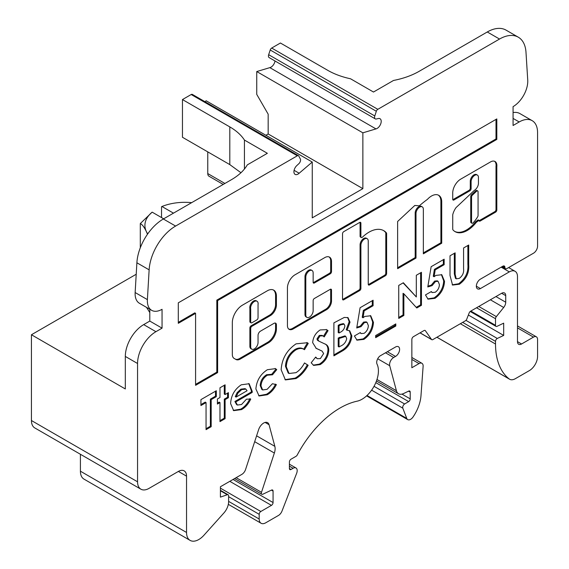<?xml version="1.0" encoding="UTF-8"?>
<svg xmlns="http://www.w3.org/2000/svg" width="569" height="569" viewBox="0 0 569 569"><rect width="100%" height="100%" fill="white"/><g stroke="black" fill="none" stroke-linecap="round" stroke-linejoin="round"><path stroke-width="0.85" d="M306.869 317.346L306.058 316.876A5.192 3.001 -60 0 1 304.977 314.493L304.977 276.648A5.192 3.001 -60 0 1 308.654 270.289A5.192 3.001 -60 0 1 311.25 270.026L312.068 270.503A5.192 3.001 -60 0 1 313.142 272.878L313.142 282.281A1.728 1.003 120 0 0 313.498 283.07A1.728 1.003 120 0 0 314.365 282.985L330.283 273.796A1.728 1.003 120 0 0 331.507 271.676L331.507 261.512A9.538 5.505 120 0 0 329.536 257.145A9.538 5.505 120 0 0 324.764 257.615L295.034 274.784A10.754 6.209 120 0 0 287.43 287.957L287.43 325.575A8.208 4.737 120 0 0 289.13 329.33A8.208 4.737 120 0 0 293.227 328.925L326.57 309.671A6.992 4.033 120 0 0 331.507 301.115L331.507 290.005A1.728 1.003 120 0 0 331.151 289.216A1.728 1.003 120 0 0 330.283 289.301L314.365 298.49A1.728 1.003 120 0 0 313.142 300.61L313.142 310.724A5.192 3.001 -60 0 1 310.873 315.951A5.192 3.001 -60 0 1 306.869 317.346A5.192 3.001 -60 0 1 305.795 314.97L305.795 277.117A5.192 3.001 -60 0 1 309.472 270.759A5.192 3.001 -60 0 1 312.068 270.503M257.032 301.243L256.214 300.766A5.327 3.073 120 0 0 253.546 301.029A5.327 3.073 120 0 0 249.876 308.462L249.876 321.577A1.728 1.003 120 0 0 250.232 322.367L251.05 322.843A1.728 1.003 120 0 0 251.918 322.758L256.818 319.927A1.728 1.003 120 0 0 258.042 317.808L258.042 304.692A5.327 3.073 120 0 0 257.032 301.243A5.327 3.073 120 0 0 254.364 301.506A5.327 3.073 120 0 0 250.694 308.931L250.694 322.047A1.728 1.003 120 0 0 251.05 322.843M369.018 232.159A29.531 17.049 120 0 0 362.503 237.117A1.728 1.003 -60 0 1 361.258 237.493A1.728 1.003 -60 0 1 360.895 236.704L360.895 223.162A1.728 1.003 120 0 0 360.54 222.365A1.728 1.003 120 0 0 359.672 222.451L343.754 231.64A1.728 1.003 120 0 0 342.531 233.767L342.531 299.074A1.728 1.003 120 0 0 342.887 299.863A1.728 1.003 120 0 0 343.754 299.778L359.672 290.588A1.728 1.003 120 0 0 360.895 288.469L360.895 245.31A5.192 3.001 -60 0 1 364.573 238.944A5.192 3.001 -60 0 1 367.169 238.688A5.192 3.001 -60 0 1 368.243 241.064L368.243 284.223A1.728 1.003 120 0 0 368.605 285.019A1.728 1.003 120 0 0 369.473 284.934L385.391 275.737A1.728 1.003 120 0 0 386.614 273.618L386.614 233.546A1.728 1.003 120 0 0 386.408 232.877A29.531 17.049 120 0 0 383.783 230.694A29.531 17.049 120 0 0 369.018 232.159M342.581 299.45A1.728 1.003 120 0 0 342.936 299.308L358.854 290.112A1.728 1.003 120 0 0 360.085 287.992L360.085 244.834A5.192 3.001 -60 0 1 363.755 238.475A5.192 3.001 -60 0 1 366.351 238.219L367.169 238.688M431.494 196.028A14.474 8.357 120 0 0 427.404 199.378A88.209 50.925 120 0 0 419.325 205.836L414.822 205.452L397.631 221.476L397.631 268.675L416.003 258.07L416.003 213.496A5.192 3.001 -60 0 1 419.673 207.13A5.192 3.001 -60 0 1 422.269 206.874A5.192 3.001 -60 0 1 423.35 209.25L423.35 253.824L441.715 243.219L441.715 201.341A14.474 8.357 120 0 0 438.735 195.316A14.474 8.357 120 0 0 431.494 196.028M397.631 267.729L415.185 257.593L415.185 213.019A5.192 3.001 -60 0 1 418.855 206.661A5.192 3.001 -60 0 1 421.458 206.405L422.269 206.874M477.711 190.949L476.893 190.48A1.728 1.003 120 0 0 476.033 190.565A1.728 1.003 120 0 0 475.663 190.843L471.594 194.669A1.728 1.003 120 0 0 470.741 196.511L470.741 221.96A1.728 1.003 120 0 0 471.096 222.756L471.914 223.226A1.728 1.003 120 0 0 473.273 222.735A20.975 12.113 120 0 0 477.704 216.718A1.728 1.003 120 0 0 478.067 215.502L478.067 191.739A1.728 1.003 120 0 0 477.711 190.949A1.728 1.003 120 0 0 476.843 191.035A1.728 1.003 120 0 0 476.473 191.312L472.412 195.139A1.728 1.003 120 0 0 471.559 196.981L471.559 222.436A1.728 1.003 120 0 0 471.914 223.226M460.712 179.143A11.309 6.529 120 0 0 452.739 193.659L452.739 199.271A1.728 1.003 120 0 0 453.095 200.068A1.728 1.003 120 0 0 453.962 199.982L469.88 190.793A1.728 1.003 120 0 0 471.104 188.666L471.104 181.682A5.192 3.001 -60 0 1 474.781 175.316A5.192 3.001 -60 0 1 477.377 175.06A5.192 3.001 -60 0 1 478.451 177.436L478.451 183.118A5.832 3.364 -60 0 1 474.326 190.373L456.068 207.571A12.525 7.233 120 0 0 452.803 214.499A1.728 1.003 120 0 0 452.739 214.997L452.739 229.2A1.728 1.003 120 0 0 452.945 229.862A24.439 14.111 120 0 0 455.1 231.654A24.439 14.111 120 0 0 476.168 222.522A1.728 1.003 -60 0 1 476.794 221.96L478.977 220.324A1.728 1.003 120 0 0 479.333 221.113A1.728 1.003 120 0 0 480.2 221.028L495.592 212.145A1.728 1.003 120 0 0 496.815 210.018L496.815 166.831A9.076 5.242 120 0 0 495.016 161.482A9.076 5.242 120 0 0 490.99 161.66L460.869 179.05A11.309 6.529 120 0 0 460.712 179.143M452.789 199.655A1.728 1.003 120 0 0 453.144 199.513L469.062 190.316A1.728 1.003 120 0 0 470.286 188.197L470.286 181.212A5.192 3.001 -60 0 1 473.963 174.847A5.192 3.001 -60 0 1 476.559 174.591L477.377 175.06M289.408 466.146L293.106 468.28L291.029 469.482A2.297 1.33 -60 0 1 289.877 469.596A2.297 1.33 -60 0 1 289.408 468.543L289.408 462.014A2.297 1.33 -60 0 1 291.029 459.197L296.022 456.31A2.319 1.337 -60 0 0 297.253 454.965A80.77 46.637 -60 0 1 340.02 408.03A80.77 46.637 -60 0 1 357.176 401.166A23.101 13.336 120 0 0 374.253 385.903A23.101 13.336 120 0 0 377.034 364.11A5.69 3.286 -60 0 1 379.921 356.016L395.519 347.005A5.775 3.336 -60 0 1 398.407 346.72A5.775 3.336 -60 0 1 399.296 351.35A5.775 3.336 -60 0 1 395.519 356.436L393.663 357.503L385.505 352.794M220.416 490.763L227.294 494.738L220.416 497.121L220.416 486.751L241.868 474.368A5.775 3.336 -60 0 0 245.566 469.51L258.611 429.68A7.881 4.552 -60 0 1 263.66 423.044A7.881 4.552 -60 0 1 267.601 422.653A7.881 4.552 -60 0 1 269.045 424.709L274.848 446.359A11.423 6.593 -60 0 1 274.358 453.038L261.491 492.32L236.135 477.676M149.803 312.552L146.617 307.509M462.654 322.388L495.521 341.364A2.312 1.33 -60 0 1 497.157 338.541A2.312 1.33 -60 0 1 497.299 338.463L465.954 320.368M178.303 302.822L178.303 323.313L195.587 313.334L195.587 385.327L217.628 372.603L217.628 300.61L496.815 139.419L496.815 118.928L178.303 302.822M258.042 342.531A5.192 3.001 -60 0 1 255.773 347.759A5.192 3.001 -60 0 1 251.768 349.153A5.192 3.001 -60 0 1 250.694 346.777L250.694 328.391A1.728 1.003 -60 0 1 251.918 326.272L270.282 315.667A8.656 5 120 0 0 276.406 305.062L276.406 296.029A12.831 7.411 120 0 0 273.746 290.154A12.831 7.411 120 0 0 267.33 290.795L242.451 305.155A14.317 8.265 120 0 0 232.323 322.694L232.323 354.451A8.656 5 120 0 0 234.115 358.413L235.957 359.48A8.656 5 120 0 0 240.289 359.053L268.44 342.801A11.266 6.501 120 0 0 276.406 329.003L276.406 324.778A3.464 1.999 120 0 0 275.688 323.192A3.464 1.999 120 0 0 273.959 323.363L260.488 331.144A3.464 1.999 120 0 0 258.042 335.383L258.042 342.531M312.651 342.638C313.128 337.182 315.631 332.95 320.148 329.942L326.592 329.636L328.036 330.646L324.202 336.912L322.964 335.874L320.091 335.895L317.779 339.394L318.889 341.151L325.817 344.394C327.716 345.369 328.704 347.325 328.768 350.262C328.292 356.507 325.432 361.287 320.191 364.601L313.633 365.412L311.186 362.78L315.695 357.048L317.331 358.712L320.383 358.577L323.64 353.562L322.097 351.101L316.229 348.384L312.651 342.638M304.5 349.7C302.196 347.993 299.322 348.05 295.866 349.885C289.927 353.975 286.726 359.608 286.278 366.777L289.031 373.492L295.965 372.674C299.386 370.547 302.231 367.304 304.5 362.944L308.142 365.262C304.863 371.308 300.809 375.746 295.987 378.577L285.396 379.914L281.15 369.75C281.89 358.733 286.861 350.106 296.065 343.847L307.31 342.737L308.256 343.377L304.5 349.7L303.128 348.897M255.879 388.919C256.605 380.604 260.446 374.203 267.38 369.715L275.503 368.634L276.754 369.644L272.508 374.793L267.402 375.199C263.461 377.702 261.327 381.301 261.007 385.995L262.665 389.95L267.124 389.324L272.409 383.734L276.392 384.594C274.03 389.281 270.979 392.674 267.224 394.758L259.087 395.981L255.879 388.919M241.256 384.8L249.151 383.741L252.209 391.316L252.195 392.439L235.73 401.949L237.401 405.057L241.548 404.509L246.455 399.175L250.744 399.054C248.461 403.954 245.374 407.482 241.491 409.616L233.667 410.647L230.601 403.563C231.064 395.569 234.613 389.317 241.256 384.8M268.668 54.695L270.211 49.994L376.329 111.261L374.793 115.962L268.668 54.695A3.464 1.999 120 0 0 269.158 57.604L375.284 118.878A3.464 1.999 -60 0 0 376.315 118.992L378.285 118.53A5.775 3.336 -60 0 1 380.014 118.715A5.775 3.336 -60 0 1 380.633 124.099A5.775 3.336 -60 0 1 375.967 128.907L362.866 132.826L362.866 188.645L312.253 217.863L312.253 162.044L299.159 173.246A5.775 3.336 -60 0 1 295.112 174.399A5.775 3.336 -60 0 1 296.84 165.551L298.81 163.737A3.464 1.999 -60 0 0 300.332 158.95L298.789 156.034A2.312 1.33 -60 0 0 298.469 155.686A2.312 1.33 -60 0 0 297.31 155.799L175.601 226.064A37.518 21.665 120 0 0 149.135 269.848L147.392 299.614A20.783 11.999 120 0 0 151.66 310.333A20.783 11.999 120 0 0 162.051 309.301L162.051 328.149L155.927 331.684A25.975 15 120 0 0 137.556 363.499L137.556 481.801A16.16 9.332 120 0 0 140.906 489.198A16.16 9.332 120 0 0 148.986 488.401L178.374 471.431A11.544 6.664 -60 0 1 184.15 470.862A11.544 6.664 -60 0 1 186.54 476.146L186.54 532.47A17.319 10 120 0 0 190.124 540.394A17.319 10 120 0 0 203.958 535.223L223.894 512.982A11.544 6.664 -60 0 0 228.61 501.716L228.61 495.827A2.312 1.33 -60 0 0 228.133 494.774A2.312 1.33 -60 0 0 227.294 494.738M228.61 496.673L259.187 514.326A2.319 1.337 -60 0 1 260.83 511.488L271.441 505.364A2.297 1.33 -60 0 0 273.063 502.541L273.063 491.075A2.297 1.33 -60 0 0 272.587 490.023A2.297 1.33 -60 0 0 271.584 490.058L262.835 494.226A2.319 1.337 -60 0 1 261.818 494.269A2.319 1.337 -60 0 1 261.491 492.32M259.187 514.326L259.187 519.035L228.61 501.381M293.106 468.28A5.782 3.336 -60 0 1 295.994 467.995A5.782 3.336 -60 0 1 296.641 473.316L282.004 511.054A5.775 3.336 -60 0 1 278.469 515.45L265.723 522.804A9.246 5.334 -60 0 1 261.1 523.267A9.246 5.334 -60 0 1 259.187 519.035M377.702 358.776L389.722 365.718A5.775 3.336 -60 0 1 393.663 357.503M389.722 365.718L396.415 390.718L376.977 379.495M375.81 382.638L408.691 401.614A2.297 1.33 -60 0 0 410.213 398.862L410.213 392.098A2.297 1.33 -60 0 0 409.737 391.045A2.297 1.33 -60 0 0 408.727 391.088L403.592 393.528A11.551 6.672 -60 0 1 398.528 393.727A11.551 6.672 -60 0 1 396.415 390.718M408.691 401.614L404.609 403.976L374.025 386.315M371.614 390.163L402.816 408.172A2.895 1.671 -60 0 1 404.609 403.976M402.816 408.172L406.771 418.435L367.012 395.476M411.849 359.437L419.04 363.584A5.782 3.336 -60 0 1 421.928 363.299A5.782 3.336 -60 0 1 423.116 366.365L420.982 395.732A28.87 16.672 120 0 1 413.108 416.899A5.782 3.336 -60 0 1 407.717 419.609A5.782 3.336 -60 0 1 406.771 418.435M419.04 363.584L411.849 367.738L411.849 339.465A2.312 1.33 -60 0 1 413.485 336.642L423.969 330.582A2.312 1.33 -60 0 1 425.121 330.468A2.312 1.33 -60 0 1 425.384 330.71L431.508 339.43L420.078 332.829M501.645 293.277A5.775 3.336 -60 0 1 504.532 292.992A5.775 3.336 -60 0 1 505.727 295.638L501.645 293.277L470.57 311.215A2.312 1.33 -60 0 0 469.162 312.978L466.8 319.053A2.312 1.33 -60 0 1 465.392 320.809L432.924 339.551A2.312 1.33 -60 0 1 431.771 339.672A2.312 1.33 -60 0 1 431.508 339.43M505.727 295.638L505.727 302.21A5.775 3.336 -60 0 1 503.686 307.473L496.339 316.613L478.785 306.478M476.552 307.765L495.521 318.718A2.312 1.33 -60 0 1 496.339 316.613M495.521 318.718L495.521 325.326L470.833 311.072M468.365 315.027L503.686 335.418L503.686 323.164L497.014 326.343A2.312 1.33 -60 0 1 496.004 326.386A2.312 1.33 -60 0 1 495.521 325.326M503.686 335.418L497.299 338.463M495.521 341.364L495.521 344.025A80.812 46.658 120 0 0 509.177 378.94A11.544 6.664 -60 0 0 509.618 379.239A11.544 6.664 -60 0 0 515.386 378.662L529.405 370.575A11.544 6.664 -60 0 0 537.563 356.436L537.563 339.465A5.775 3.336 -60 0 0 536.368 336.827A5.775 3.336 -60 0 0 533.48 337.111L521.567 343.989A5.775 3.336 -60 0 1 518.679 344.281A5.775 3.336 -60 0 1 517.484 341.635L517.484 276.591A11.544 6.664 -60 0 0 515.094 271.306A11.544 6.664 -60 0 0 509.319 271.882L480.421 288.568A5.775 3.336 -60 0 1 477.533 288.853A5.775 3.336 -60 0 1 476.651 284.223A5.775 3.336 -60 0 1 480.421 279.137L502.868 266.178A2.888 1.664 -60 0 1 504.312 266.036A2.888 1.664 -60 0 1 504.909 267.359L502.868 266.178M499.525 39.048L377.816 109.319L271.69 48.052L280.417 43.009L327.765 70.343A63.493 36.658 -0 0 0 350.554 78.785L373.484 92.029L393.52 80.457A65.805 37.995 -0 0 0 419.197 71.289L487.277 31.978L499.525 39.048A37.518 21.665 120 0 1 518.288 37.191A37.518 21.665 120 0 1 525.991 52.27L527.733 80.023A20.783 11.999 120 0 1 513.074 106.638L513.074 125.493L519.198 121.958A25.975 15 120 0 1 532.186 120.671A25.975 15 120 0 1 537.563 132.563L537.563 246.149A5.775 3.336 -60 0 1 533.48 253.219L506.958 268.532A2.888 1.664 -60 0 1 505.507 268.675A2.888 1.664 -60 0 1 504.909 267.359M376.329 111.261A2.312 1.33 -60 0 1 377.816 109.319M375.284 118.878A3.464 1.999 -60 0 1 374.793 115.962M206.056 402.582L200.928 405.541L200.928 399.623L216.312 390.739L216.312 396.657L211.184 399.623L211.184 426.693L206.056 429.652L206.056 402.582L205.238 402.112L200.928 404.602M217.415 398.99L219.975 397.503L219.975 387.781L225.104 384.815L225.104 394.545L228.404 392.646L228.404 397.717L225.104 399.623L225.104 418.656L219.975 421.615L219.975 402.582L217.415 404.061L217.415 398.99M351.848 335.93C351.087 342.901 347.78 347.993 341.933 351.208L333.896 355.845L333.896 322.851L344.302 317.431L348.022 317.658L350.013 322.154L347.054 330.219L349.7 330.781L351.848 335.93L351.03 335.461C350.269 342.431 346.969 347.524 341.116 350.732L341.933 351.208M361.038 326.634L356.727 327.979L360.085 307.737L373.093 300.226L373.093 305.724L364.146 310.887L363.029 317.772L364.8 316.435L370.739 315.767L373.463 322.367C373.022 329.543 369.843 335.212 363.904 339.366L356.998 340.17L354.409 335.966L360.277 332.581L361.215 333.59L364.203 333.278C366.856 331.329 368.235 328.754 368.335 325.532L367.005 322.324L364.409 322.58L361.038 326.634L360.227 326.158L356.848 327.218M395.804 326.023L375.661 337.659L375.661 335.539L395.804 323.91L395.804 326.023L394.986 325.553L375.661 336.713M403.862 315.454L398.734 318.412L398.734 285.418L403.357 282.75L416.316 296.975L416.316 275.268L421.444 272.309L421.444 305.297L416.793 307.985L403.862 293.803L403.862 315.454L403.044 314.977L398.734 317.466M432.106 285.602L427.788 286.954L431.146 266.705L444.154 259.194L444.154 264.692L435.214 269.855L434.097 276.74L435.861 275.403L441.8 274.742L444.524 281.342C444.09 288.519 440.904 294.18 434.972 298.334L428.059 299.145L425.477 294.934L431.338 291.556L432.284 292.558L435.264 292.246C437.924 290.304 439.296 287.722 439.396 284.507L438.073 281.299L435.477 281.548L432.106 285.602L431.288 285.133L427.916 286.186M459.375 284.244L452.561 285.069L450.015 275.496L450.015 255.808L455.143 252.849L455.143 274.315L456.281 278.824L459.261 278.39C462.64 275.83 464.076 272.587 463.571 268.668L463.571 247.984L468.7 245.026L468.7 264.706C469.375 272.686 466.267 279.194 459.375 284.244L458.557 283.775L452.177 284.806M161.525 217.564L161.525 206.739L161.952 206.497L173.474 213.155M152.158 212.152L140.301 223.56C142.158 224.406 144.149 227.017 146.276 231.384A39.994 23.087 180 0 1 152.158 212.152L163.68 218.809M161.952 206.497A39.994 23.087 180 0 1 191.668 202.649M147.72 233.902A39.994 23.087 180 0 1 146.276 231.384L147.492 234.229M207.763 151.88L207.763 173.566A5.775 3.336 120 0 0 208.958 176.205L223.219 184.434M140.301 247.778L140.301 223.56M362.866 188.645L268.17 133.971L268.17 114.177L256.747 94.383L256.747 71.552L269.841 67.633L375.967 128.907M269.841 67.633A5.775 3.336 120 0 0 275.012 60.99M299.159 173.246L294.088 170.316M240.957 172.734L229.805 164.605L229.805 126.901L182.457 99.568L182.457 137.271L229.805 164.605M271.69 48.052A2.312 1.33 120 0 0 270.211 49.994M256.747 71.552L362.866 132.826M268.17 133.971L265.901 135.28M205.018 101.73L206.134 100.777L312.253 162.044M182.457 99.568L191.184 94.525L297.31 155.799M298.469 155.686L192.343 94.411A2.312 1.33 120 0 0 191.184 94.525M175.601 226.064L163.353 218.994L231.441 179.69A65.805 37.995 -0 0 0 247.323 164.861L267.359 153.296L244.428 140.059L244.428 169.029M244.428 140.059A63.493 36.658 -0 0 0 229.805 126.901M149.803 309.259L149.803 321.08L162.051 328.149M149.803 321.08L143.68 324.615A25.975 15 120 0 0 125.315 356.429L137.556 363.499M136.219 274.258L31.437 334.75L125.315 388.954L125.315 356.429M163.353 218.994A37.518 21.665 120 0 0 136.887 262.778L135.145 292.544A20.783 11.999 120 0 0 139.412 303.263L151.66 310.333M186.54 532.47L80.414 471.196A17.319 10 120 0 0 83.999 479.126L190.124 540.394M80.414 471.196L80.414 454.275M137.556 481.801L31.437 420.534A16.16 9.332 120 0 0 34.78 427.931L140.906 489.198M31.437 420.534L31.437 334.75M518.288 37.191L506.04 30.121A37.518 21.665 120 0 0 487.277 31.978M532.186 120.671L519.938 113.601A25.975 15 120 0 0 513.074 112.562M215.502 391.209L215.502 396.188L216.312 396.657M215.502 396.188L210.374 399.146L211.184 399.623M210.374 399.146L210.374 426.224L211.184 426.693M210.374 426.224L206.056 428.713M479.027 220.701A1.728 1.003 120 0 0 479.383 220.559L494.781 211.668A1.728 1.003 120 0 0 496.004 209.548L496.004 166.361L496.815 166.831M496.004 166.361A9.076 5.242 120 0 0 494.589 161.283M454.695 231.405A24.439 14.111 120 0 0 475.35 222.045A1.728 1.003 -60 0 1 475.976 221.483L478.159 219.854L478.977 220.324M478.159 220.224L478.977 220.701M224.293 385.291L224.293 394.075L225.104 394.545M227.586 393.115L227.586 397.247L228.404 397.717M227.586 397.247L224.293 399.146L225.104 399.623M224.293 399.146L224.293 418.187L225.104 418.656M224.293 418.187L219.975 420.676M217.415 403.122L219.165 402.112L219.975 402.582M248.731 383.527L251.398 390.846L252.209 391.316M251.398 390.846L251.377 391.97L252.195 392.439M251.377 391.97L234.912 401.479L235.73 401.949M234.912 401.479L236.59 404.587L237.401 405.057M249.933 398.584C247.643 403.485 244.563 407.006 240.673 409.147L241.491 409.616M240.673 409.147L233.262 410.391M245.865 389.118L245.047 388.648L240.858 389.16L237.138 392.631L235.282 396.614L236.092 397.084L247.081 390.739L245.865 389.118L241.676 389.63L237.956 393.101L236.092 397.084M237.138 392.631L237.956 393.101M240.858 389.16L241.676 389.63M275.083 368.42L276.754 369.644M275.937 369.174L271.69 374.324L272.409 374.736M271.69 374.324L266.584 374.729L267.402 375.199M266.584 374.729C262.65 377.233 260.517 380.832 260.189 385.526L261.007 385.995M260.189 385.526L261.854 389.481L262.665 389.95M275.574 384.125C273.22 388.812 270.161 392.205 266.406 394.289L267.224 394.758M266.406 394.289L258.682 395.725M306.897 342.517L308.256 343.377M307.438 342.908L303.69 349.217M303.682 349.231C301.385 347.517 298.505 347.581 295.048 349.416L295.866 349.885M295.048 349.416C289.109 353.505 285.915 359.139 285.46 366.301L286.278 366.777M285.46 366.301L288.22 373.022L289.031 373.492M304.479 362.979L308.142 365.262M307.324 364.793C304.045 370.839 299.991 375.277 295.169 378.108L295.987 378.577M295.169 378.108L284.998 379.665M326.222 329.437L328.036 330.646M327.225 330.169L323.505 336.243M322.964 335.874L322.146 335.397L319.28 335.426L320.091 335.895M319.28 335.426L316.969 338.925L317.779 339.394M316.969 338.925L317.438 340.226L318.256 340.703M317.438 340.226L318.889 341.151M324.999 343.925C326.898 344.899 327.886 346.848 327.957 349.786L328.768 350.262M327.957 349.786C327.474 356.038 324.615 360.817 319.373 364.132L320.191 364.601M319.373 364.132L313.206 365.142M315.461 357.346L317.331 358.712M322.097 351.101L315.831 348.15M341.116 350.732L333.896 354.9M347.595 317.445L349.202 321.677L350.013 322.154M349.202 321.677L346.237 329.75L347.054 330.219M349.309 330.589L351.03 335.461M345.732 336.357L344.914 335.888L338.214 338.029L338.214 346.493L339.024 346.962L340.504 346.108C343.768 344.814 345.845 342.332 346.72 338.662L345.732 336.357L339.024 338.505L339.024 346.962M344.124 324.095L343.306 323.619L339.821 324.415L338.214 325.34L338.214 332.531L339.024 333L340.39 332.218C342.936 330.966 344.437 328.868 344.885 325.909L344.124 324.095L340.639 324.885L339.024 325.809L339.024 333M338.214 325.34L339.024 325.809M339.437 337.325L340.255 337.794M338.214 338.029L339.024 338.505M372.275 300.695L372.275 305.247L373.093 305.724M372.275 305.247L363.335 310.418L364.146 310.887M363.335 310.418L362.218 317.296L363.029 317.772M370.327 315.56L372.645 321.898L373.463 322.367M372.645 321.898C372.211 329.074 369.025 334.736 363.093 338.896L363.904 339.366M363.093 338.896L356.614 339.921M359.949 332.765L361.215 333.59M367.005 322.324L366.187 321.855L363.598 322.104L364.409 322.58M363.598 322.104L360.227 326.158M394.986 324.38L394.986 325.553M415.185 257.593L416.003 258.07M423.35 252.885L440.897 242.75L440.897 200.864L441.715 201.341M440.897 200.864A14.474 8.357 120 0 0 438.315 195.096M440.897 242.75L441.715 243.219M361.258 237.493L360.44 237.024A1.728 1.003 -60 0 1 360.085 236.235L360.085 222.685A1.728 1.003 120 0 0 360.028 222.308M368.299 284.607A1.728 1.003 120 0 0 368.655 284.457L384.573 275.268A1.728 1.003 120 0 0 385.796 273.148L385.796 233.077A1.728 1.003 120 0 0 385.59 232.408A29.531 17.049 120 0 0 383.371 230.466M251.768 349.153L250.95 348.683A5.192 3.001 -60 0 1 249.876 346.301L249.876 327.922A1.728 1.003 -60 0 1 251.1 325.802L269.471 315.198A8.656 5 120 0 0 275.588 304.593L275.588 295.56A12.831 7.411 120 0 0 273.326 289.941M235.153 359.011A8.656 5 120 0 0 239.471 358.577L267.622 342.325A11.266 6.501 120 0 0 275.588 328.533L275.588 324.309A3.464 1.999 120 0 0 275.232 323.043M249.876 308.462L250.694 308.931M288.739 329.06A8.208 4.737 120 0 0 292.416 328.448L325.752 309.202A6.992 4.033 120 0 0 330.696 300.645L330.696 289.536A1.728 1.003 120 0 0 330.639 289.152M313.192 282.658A1.728 1.003 120 0 0 313.547 282.516L329.472 273.326A1.728 1.003 120 0 0 330.696 271.2L330.696 261.036A9.538 5.505 120 0 0 329.11 256.939M403.101 282.9L416.316 296.975M420.633 272.779L420.633 304.828L421.444 305.297M420.633 304.828L416.231 307.367M403.044 314.977L403.044 293.334L403.862 293.803M443.343 259.663L443.343 264.222L444.154 264.692M443.343 264.222L434.396 269.386L435.214 269.855M434.396 269.386L433.279 276.271L434.097 276.74M441.388 274.535L443.706 280.873L444.524 281.342M443.706 280.873C443.272 288.049 440.086 293.711 434.154 297.864L434.972 298.334M434.154 297.864L427.675 298.896M431.01 291.741L432.284 292.558M438.073 281.299L437.255 280.83L434.659 281.079L435.477 281.548M434.659 281.079L431.288 285.133M454.332 253.319L454.332 273.845L455.47 278.355L456.281 278.824M467.882 245.495L467.882 264.236C468.557 272.21 465.449 278.725 458.557 283.775M195.587 384.388L216.817 372.133L216.817 300.14L496.004 138.95L496.004 119.398M496.004 138.95L496.815 139.419M216.817 300.14L217.628 300.61M216.817 372.133L217.628 372.603M178.303 322.374L194.776 312.865L195.587 313.334M260.83 511.488L220.416 488.159M271.441 505.364L229.812 481.331M273.063 502.541L233.062 479.447M410.213 398.862L401.97 394.111M273.063 491.075L271.434 490.129M410.213 392.098L408.578 391.159M503.686 307.473L490.371 299.785M291.029 469.482L289.408 468.543M424.787 330.369L425.384 330.71M505.727 302.21L495.948 296.57M207.763 173.566L224.904 183.46M395.519 356.436L387.361 351.72M517.484 341.635L521.567 343.989M517.484 327.872L533.48 337.111M155.927 331.684L143.68 324.615M178.374 471.431L186.54 476.146M265.104 422.433L269.045 424.709M274.848 446.359L256.598 435.826M254.677 441.679L274.358 453.038M436.942 337.232L509.177 378.94M495.521 344.025L460.357 323.718M501.154 267.167L509.319 271.882M480.421 288.568L476.338 286.207M149.135 269.848L136.887 262.778M147.392 299.614L135.145 292.544M519.198 121.958L513.074 118.423M496.004 209.548L496.815 210.018M494.781 211.668L495.592 212.145M479.383 220.559L480.2 221.028M475.976 221.483L476.794 221.96M475.35 222.045L476.168 222.522M470.286 181.212L471.104 181.682M470.286 188.197L471.104 188.666M469.062 190.316L469.88 190.793M453.144 199.513L453.962 199.982M471.594 194.669L472.412 195.139M470.741 196.511L471.559 196.981M475.663 190.843L476.473 191.312M470.741 221.96L471.559 222.436M319.038 349.586L319.856 350.063M339.821 324.415L340.639 324.885M415.185 213.019L416.003 213.496M360.085 244.834L360.895 245.31M360.085 287.992L360.895 288.469M358.854 290.112L359.672 290.588M342.936 299.308L343.754 299.778M360.085 222.685L360.895 223.162M360.085 236.235L360.895 236.704M385.59 232.408L386.408 232.877M385.796 233.077L386.614 233.546M385.796 273.148L386.614 273.618M384.573 275.268L385.391 275.737M368.655 284.457L369.473 284.934M249.876 346.301L250.694 346.777M275.588 324.309L276.406 324.778M275.588 328.533L276.406 329.003M267.622 342.325L268.44 342.801M239.471 358.577L240.289 359.053M275.588 295.56L276.406 296.029M275.588 304.593L276.406 305.062M269.471 315.198L270.282 315.667M251.1 325.802L251.918 326.272M249.876 327.922L250.694 328.391M249.876 321.577L250.694 322.047M304.977 276.648L305.795 277.117M304.977 314.493L305.795 314.97M330.696 289.536L331.507 290.005M330.696 300.645L331.507 301.115M325.752 309.202L326.57 309.671M292.416 328.448L293.227 328.925M330.696 261.036L331.507 261.512M330.696 271.2L331.507 271.676M329.472 273.326L330.283 273.796M313.547 282.516L314.365 282.985M454.332 273.845L455.143 274.315M467.882 264.236L468.7 264.706M470.2 311.485L496.004 326.386M220.416 490.314L228.133 494.774M228.325 504.34L261.1 523.267M234.606 478.557L261.818 494.269M289.408 464.19L295.994 467.995M376.465 380.988L398.528 393.727M366.6 395.868L407.717 419.609M411.849 357.481L421.928 363.299M420 332.872L431.771 339.672M436.907 337.253L509.618 379.239M517.484 325.923L536.368 336.827M508.622 267.572L515.094 271.306M502.029 266.669L505.507 268.675M272.451 374.758L271.633 374.288"/></g></svg>
